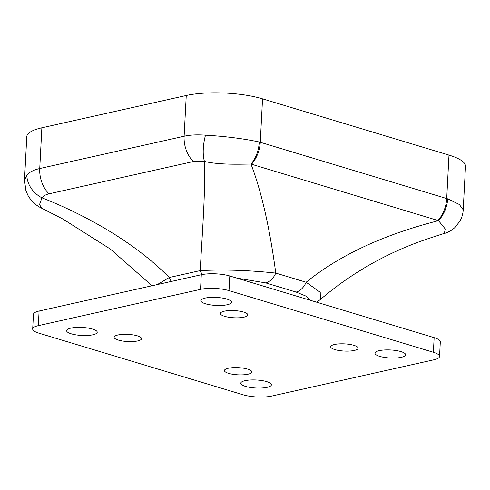 <?xml version="1.0" encoding="UTF-8"?>
<svg xmlns="http://www.w3.org/2000/svg" width="490" height="490" viewBox="0 0 490 490"><rect width="100%" height="100%" fill="white"/><g stroke="black" fill="none" stroke-linecap="round" stroke-linejoin="round"><path stroke-width="0.73" d="M41.87 127.792L39.739 168.536C33.73 169.889 29.431 172.094 26.828 175.15L24.5 180.167L26.779 136.686A54.023 14.149 3 0 1 41.87 127.792L186.255 95.495A54.023 14.149 3 0 1 262.548 98.845L448.987 155.097A54.023 14.149 3 0 1 465.5 166.3L463.221 209.775C463.001 213.818 461.899 217.615 459.92 221.174L454.696 227.721C452.901 229.296 450.469 231.47 444.387 233.485L445.202 228.897L438.501 220.653C383.596 234.661 339.472 255.192 306.146 282.252L320.246 292.297L320.35 299.537M26.828 175.15A25.425 21.566 33.3 0 0 41.944 197.813C43.463 195.884 45.821 194.548 49.025 193.826L193.403 161.522L204.477 161.455C219.832 165.007 239.261 164.144 250.978 164.07L438.501 220.653A25.425 17.119 108.8 0 0 447.719 198.848L459.357 204.495L463.221 209.775M49.025 193.826A25.425 17.903 77.4 0 1 39.739 168.536L184.118 136.238C190.163 134.891 197.286 134.542 205.5 135.185C225.161 136.3 243.071 138.566 259.235 141.978L260.27 142.278L262.548 98.845M205.5 135.185A25.425 9.488 100.8 0 0 204.477 161.455C205.488 193.366 202.174 233.834 200.208 270.596C223.93 269.408 249.122 270.241 275.778 273.089A16.146 10.658 106.8 0 1 265.752 282.901L296.101 292.058L306.654 296.377L310.146 300.235M259.235 141.978A25.425 16.421 104.8 0 1 250.978 164.07C263.43 196.582 270.995 237.313 275.778 273.089L306.146 282.252M251.529 164.23A25.425 16.776 106.8 0 0 260.27 142.278L447.719 198.848M24.5 180.167L25.915 190.702L27.942 195.363C32.438 203.197 38.447 206.707 41.987 208.354L39.512 204.624L41.944 197.813C94.056 218.332 139.822 247.34 169.228 277.524A16.146 11.368 77.4 0 0 171.347 281.438M157.357 284.561L169.228 277.524L200.208 270.596A16.146 11.368 -102.6 0 0 202.321 274.523M316.663 302.201L320.368 299.519C352.482 272.134 388.876 251.695 429.546 238.189L443.603 233.608M433.38 352.273L434.146 337.647A20.182 5.286 3 0 1 440.314 341.83L439.548 356.457A20.182 5.286 -177 0 0 433.38 352.273L229.026 290.613A20.182 5.286 -177 0 0 200.526 289.357L38.324 325.648A20.182 5.286 -177 0 0 32.689 328.968A20.182 5.286 -177 0 0 38.857 333.151L243.212 394.811A20.182 5.286 -177 0 0 271.705 396.067L433.907 359.783A20.182 5.286 -177 0 0 439.548 356.457M434.146 337.647L229.792 275.986A20.182 5.286 3 0 0 201.292 274.737L39.096 311.021A20.182 5.286 3 0 0 33.455 314.341L32.689 328.968M224.23 311.205A13.72 3.595 3 0 1 239.316 311.113A13.72 3.595 3 0 1 247.805 314.905A13.72 3.595 3 0 1 243.971 317.165A13.72 3.595 3 0 1 228.885 317.257A13.72 3.595 3 0 1 220.396 313.465A13.72 3.595 3 0 1 224.23 311.205M334.535 344.488A13.72 3.595 3 0 1 349.621 344.397A13.72 3.595 3 0 1 358.11 348.188A13.72 3.595 3 0 1 354.276 350.448A13.72 3.595 3 0 1 339.19 350.54A13.72 3.595 3 0 1 330.701 346.749A13.72 3.595 3 0 1 334.535 344.488M228.267 368.266A13.72 3.595 3 0 1 243.346 368.168A13.72 3.595 3 0 1 251.836 371.959A13.72 3.595 3 0 1 248.007 374.219A13.72 3.595 3 0 1 232.922 374.311A13.72 3.595 3 0 1 224.432 370.526A13.72 3.595 3 0 1 228.267 368.266M117.961 334.982A13.72 3.595 3 0 1 133.041 334.884A13.72 3.595 3 0 1 141.537 338.676A13.72 3.595 3 0 1 137.702 340.936A13.72 3.595 3 0 1 122.616 341.028A13.72 3.595 3 0 1 114.127 337.236A13.72 3.595 3 0 1 117.961 334.982M205.12 298.092A15.337 4.018 3 0 1 221.982 297.987A15.337 4.018 3 0 1 231.47 302.226A15.337 4.018 3 0 1 227.182 304.749A15.337 4.018 3 0 1 210.326 304.854A15.337 4.018 3 0 1 200.839 300.621A15.337 4.018 3 0 1 205.12 298.092M379.291 350.644A15.337 4.018 3 0 1 396.147 350.54A15.337 4.018 3 0 1 405.634 354.778A15.337 4.018 3 0 1 401.347 357.302A15.337 4.018 3 0 1 384.491 357.412A15.337 4.018 3 0 1 375.003 353.174A15.337 4.018 3 0 1 379.291 350.644M245.055 380.675A15.337 4.018 3 0 1 261.911 380.571A15.337 4.018 3 0 1 271.399 384.809A15.337 4.018 3 0 1 267.111 387.333A15.337 4.018 3 0 1 250.255 387.437A15.337 4.018 3 0 1 240.768 383.198A15.337 4.018 3 0 1 245.055 380.675M70.885 328.122A15.337 4.018 3 0 1 87.747 328.018A15.337 4.018 3 0 1 97.234 332.251A15.337 4.018 3 0 1 92.947 334.78A15.337 4.018 3 0 1 76.091 334.884A15.337 4.018 3 0 1 66.603 330.646A15.337 4.018 3 0 1 70.885 328.122M186.255 95.495L184.118 136.238A25.425 17.903 77.4 0 0 193.403 161.522M448.987 155.097L446.709 198.53A25.425 16.776 106.8 0 1 437.968 220.488M236.737 278.081L265.752 282.901M296.101 292.058A16.146 10.658 -73.2 0 0 306.14 282.252M38.324 325.648L39.096 311.021M200.526 289.357L201.292 274.737M229.026 290.613L229.792 275.986M152.029 285.756L110.342 249.061L62.996 219.091L41.981 208.354"/></g></svg>
